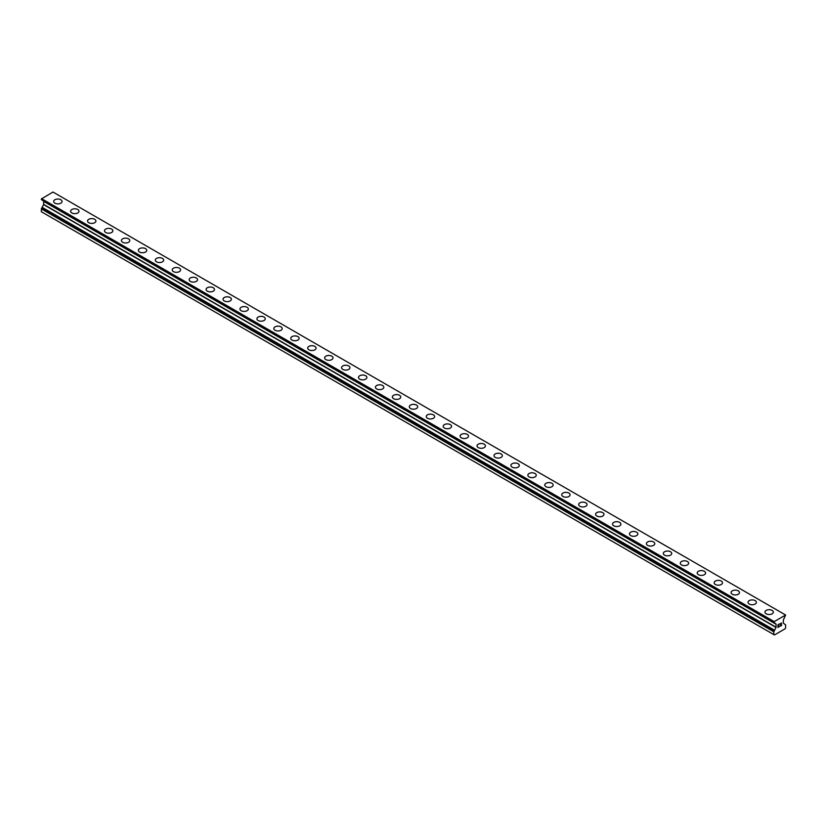 <?xml version="1.0" encoding="UTF-8"?>
<svg xmlns="http://www.w3.org/2000/svg" width="827" height="827" viewBox="0 0 827 827"><rect width="100%" height="100%" fill="white"/><g stroke="black" fill="none" stroke-linecap="round" stroke-linejoin="round"><path stroke-width="1.24" d="M53.672 201.457A4.187 2.419 180 0 1 56.257 199.214A4.187 2.419 180 0 1 60.826 199.741A4.187 2.419 180 0 1 62.056 201.457A4.187 2.419 180 0 1 59.461 203.69A4.187 2.419 180 0 1 54.902 203.163A4.187 2.419 180 0 1 53.672 201.457A4.187 2.419 180 0 1 56.257 199.224A4.187 2.419 180 0 1 60.826 199.741A4.187 2.419 180 0 1 62.056 201.457M70.605 211.226A4.187 2.419 180 0 1 73.189 208.993A4.187 2.419 180 0 1 77.759 209.52A4.187 2.419 180 0 1 78.989 211.236A4.187 2.419 180 0 1 76.404 213.469A4.187 2.419 180 0 1 71.835 212.942A4.187 2.419 180 0 1 70.605 211.226A4.187 2.419 180 0 1 73.2 208.993A4.187 2.419 180 0 1 77.759 209.52A4.187 2.419 180 0 1 78.989 211.226M87.538 221.005A4.187 2.419 180 0 1 90.133 218.773A4.187 2.419 180 0 1 94.691 219.3A4.187 2.419 180 0 1 95.922 221.005A4.187 2.419 180 0 1 93.337 223.238A4.187 2.419 180 0 1 88.768 222.721A4.187 2.419 180 0 1 87.538 221.005A4.187 2.419 180 0 1 90.133 218.773A4.187 2.419 180 0 1 94.691 219.3A4.187 2.419 180 0 1 95.922 221.005M104.481 230.785A4.187 2.419 180 0 1 107.065 228.552A4.187 2.419 180 0 1 111.635 229.069A4.187 2.419 180 0 1 112.854 230.785A4.187 2.419 180 0 1 110.27 233.018A4.187 2.419 180 0 1 105.701 232.49A4.187 2.419 180 0 1 104.481 230.785A4.187 2.419 180 0 1 107.065 228.552A4.187 2.419 180 0 1 111.635 229.079A4.187 2.419 180 0 1 112.854 230.785M121.414 240.564A4.187 2.419 180 0 1 123.998 238.331A4.187 2.419 180 0 1 128.567 238.848A4.187 2.419 180 0 1 129.798 240.564A4.187 2.419 180 0 1 127.203 242.797A4.187 2.419 180 0 1 122.634 242.27A4.187 2.419 180 0 1 121.414 240.564A4.187 2.419 180 0 1 123.998 238.331A4.187 2.419 180 0 1 128.567 238.858A4.187 2.419 180 0 1 129.798 240.564M138.347 250.343A4.187 2.419 180 0 1 140.931 248.1A4.187 2.419 180 0 1 145.5 248.627A4.187 2.419 180 0 1 146.73 250.343A4.187 2.419 180 0 1 144.146 252.576A4.187 2.419 180 0 1 139.577 252.049A4.187 2.419 180 0 1 138.347 250.343A4.187 2.419 180 0 1 140.931 248.11A4.187 2.419 180 0 1 145.5 248.638A4.187 2.419 180 0 1 146.73 250.343M155.28 260.123A4.187 2.419 180 0 1 157.874 257.89A4.187 2.419 180 0 1 162.433 258.406A4.187 2.419 180 0 1 163.663 260.123M162.433 258.406A4.187 2.419 180 0 1 163.663 260.112A4.187 2.419 180 0 1 161.079 262.355A4.187 2.419 180 0 1 156.51 261.828A4.187 2.419 180 0 1 155.28 260.112A4.187 2.419 180 0 1 157.864 257.879A4.187 2.419 180 0 1 162.433 258.406M172.212 269.891A4.187 2.419 180 0 1 174.807 267.659A4.187 2.419 180 0 1 179.376 268.186A4.187 2.419 180 0 1 180.596 269.891A4.187 2.419 180 0 1 178.012 272.135A4.187 2.419 180 0 1 173.443 271.607A4.187 2.419 180 0 1 172.212 269.891A4.187 2.419 180 0 1 174.807 267.659A4.187 2.419 180 0 1 179.376 268.186A4.187 2.419 180 0 1 180.596 269.891M189.156 279.671A4.187 2.419 180 0 1 191.74 277.438A4.187 2.419 180 0 1 196.309 277.965A4.187 2.419 180 0 1 197.539 279.671A4.187 2.419 180 0 1 194.945 281.904A4.187 2.419 180 0 1 190.375 281.387A4.187 2.419 180 0 1 189.156 279.671A4.187 2.419 180 0 1 191.74 277.438A4.187 2.419 180 0 1 196.309 277.965A4.187 2.419 180 0 1 197.539 279.671M206.088 289.45A4.187 2.419 180 0 1 208.673 287.217A4.187 2.419 180 0 1 213.242 287.734A4.187 2.419 180 0 1 214.472 289.45A4.187 2.419 180 0 1 211.877 291.683A4.187 2.419 180 0 1 207.319 291.156A4.187 2.419 180 0 1 206.088 289.45A4.187 2.419 180 0 1 208.673 287.217A4.187 2.419 180 0 1 213.242 287.744A4.187 2.419 180 0 1 214.472 289.45M223.021 299.229A4.187 2.419 180 0 1 225.606 296.986A4.187 2.419 180 0 1 230.175 297.513A4.187 2.419 180 0 1 231.405 299.229A4.187 2.419 180 0 1 228.821 301.462A4.187 2.419 180 0 1 224.251 300.935A4.187 2.419 180 0 1 223.021 299.229A4.187 2.419 180 0 1 225.616 296.996A4.187 2.419 180 0 1 230.175 297.524A4.187 2.419 180 0 1 231.405 299.229M239.954 309.009A4.187 2.419 180 0 1 242.549 306.765A4.187 2.419 180 0 1 247.108 307.293A4.187 2.419 180 0 1 248.338 309.009A4.187 2.419 180 0 1 245.753 311.241A4.187 2.419 180 0 1 241.184 310.714A4.187 2.419 180 0 1 239.954 309.009A4.187 2.419 180 0 1 242.549 306.776A4.187 2.419 180 0 1 247.108 307.293A4.187 2.419 180 0 1 248.338 309.009M256.897 318.788A4.187 2.419 180 0 1 259.482 316.555A4.187 2.419 180 0 1 264.051 317.072A4.187 2.419 180 0 1 265.271 318.788M264.051 317.072A4.187 2.419 180 0 1 265.271 318.777A4.187 2.419 180 0 1 262.686 321.021A4.187 2.419 180 0 1 258.117 320.494A4.187 2.419 180 0 1 256.897 318.777A4.187 2.419 180 0 1 259.482 316.545A4.187 2.419 180 0 1 264.051 317.072M273.83 328.557A4.187 2.419 180 0 1 276.414 326.324A4.187 2.419 180 0 1 280.984 326.851A4.187 2.419 180 0 1 282.214 328.557A4.187 2.419 180 0 1 279.619 330.79A4.187 2.419 180 0 1 275.06 330.273A4.187 2.419 180 0 1 273.83 328.557A4.187 2.419 180 0 1 276.414 326.324A4.187 2.419 180 0 1 280.984 326.851A4.187 2.419 180 0 1 282.214 328.557M290.763 338.336A4.187 2.419 180 0 1 293.347 336.103A4.187 2.419 180 0 1 297.916 336.62A4.187 2.419 180 0 1 299.147 338.336A4.187 2.419 180 0 1 296.562 340.569A4.187 2.419 180 0 1 291.993 340.052A4.187 2.419 180 0 1 290.763 338.336A4.187 2.419 180 0 1 293.347 336.103A4.187 2.419 180 0 1 297.916 336.63A4.187 2.419 180 0 1 299.147 338.336M307.696 348.115A4.187 2.419 180 0 1 310.28 345.882A4.187 2.419 180 0 1 314.849 346.399A4.187 2.419 180 0 1 316.079 348.115A4.187 2.419 180 0 1 313.495 350.348A4.187 2.419 180 0 1 308.926 349.821A4.187 2.419 180 0 1 307.696 348.115A4.187 2.419 180 0 1 310.29 345.882A4.187 2.419 180 0 1 314.849 346.41A4.187 2.419 180 0 1 316.079 348.115M324.629 357.895A4.187 2.419 180 0 1 327.223 355.651A4.187 2.419 180 0 1 331.792 356.179A4.187 2.419 180 0 1 333.012 357.895A4.187 2.419 180 0 1 330.428 360.127A4.187 2.419 180 0 1 325.859 359.6A4.187 2.419 180 0 1 324.629 357.895A4.187 2.419 180 0 1 327.223 355.662A4.187 2.419 180 0 1 331.792 356.189A4.187 2.419 180 0 1 333.012 357.895M341.572 367.664A4.187 2.419 180 0 1 344.156 365.431A4.187 2.419 180 0 1 348.725 365.958A4.187 2.419 180 0 1 349.955 367.674A4.187 2.419 180 0 1 347.361 369.907A4.187 2.419 180 0 1 342.791 369.38A4.187 2.419 180 0 1 341.572 367.664A4.187 2.419 180 0 1 344.156 365.441A4.187 2.419 180 0 1 348.725 365.958A4.187 2.419 180 0 1 349.955 367.664M358.505 377.453A4.187 2.419 180 0 1 361.089 375.21A4.187 2.419 180 0 1 365.658 375.737A4.187 2.419 180 0 1 366.888 377.453M365.658 375.737A4.187 2.419 180 0 1 366.888 377.443A4.187 2.419 180 0 1 364.293 379.686A4.187 2.419 180 0 1 359.735 379.159A4.187 2.419 180 0 1 358.505 377.443A4.187 2.419 180 0 1 361.089 375.21A4.187 2.419 180 0 1 365.658 375.737M375.437 387.222A4.187 2.419 180 0 1 378.022 384.989A4.187 2.419 180 0 1 382.591 385.516A4.187 2.419 180 0 1 383.821 387.222A4.187 2.419 180 0 1 381.237 389.455A4.187 2.419 180 0 1 376.667 388.938A4.187 2.419 180 0 1 375.437 387.222A4.187 2.419 180 0 1 378.032 384.989A4.187 2.419 180 0 1 382.591 385.516A4.187 2.419 180 0 1 383.821 387.222M392.37 397.001A4.187 2.419 180 0 1 394.965 394.768A4.187 2.419 180 0 1 399.524 395.285A4.187 2.419 180 0 1 400.754 397.001A4.187 2.419 180 0 1 398.169 399.234A4.187 2.419 180 0 1 393.6 398.707A4.187 2.419 180 0 1 392.37 397.001A4.187 2.419 180 0 1 394.965 394.768A4.187 2.419 180 0 1 399.524 395.296A4.187 2.419 180 0 1 400.754 397.001M409.313 406.781A4.187 2.419 180 0 1 411.898 404.537A4.187 2.419 180 0 1 416.467 405.065A4.187 2.419 180 0 1 417.687 406.781A4.187 2.419 180 0 1 415.102 409.014A4.187 2.419 180 0 1 410.533 408.486A4.187 2.419 180 0 1 409.313 406.781A4.187 2.419 180 0 1 411.898 404.548A4.187 2.419 180 0 1 416.467 405.075A4.187 2.419 180 0 1 417.687 406.781M426.246 416.56A4.187 2.419 180 0 1 428.831 414.317A4.187 2.419 180 0 1 433.4 414.844A4.187 2.419 180 0 1 434.63 416.56A4.187 2.419 180 0 1 432.035 418.793A4.187 2.419 180 0 1 427.476 418.266A4.187 2.419 180 0 1 426.246 416.56A4.187 2.419 180 0 1 428.831 414.327A4.187 2.419 180 0 1 433.4 414.854A4.187 2.419 180 0 1 434.63 416.56M443.179 426.329A4.187 2.419 180 0 1 445.763 424.096A4.187 2.419 180 0 1 450.333 424.623A4.187 2.419 180 0 1 451.563 426.339A4.187 2.419 180 0 1 448.978 428.572A4.187 2.419 180 0 1 444.409 428.045A4.187 2.419 180 0 1 443.179 426.329A4.187 2.419 180 0 1 445.763 424.106A4.187 2.419 180 0 1 450.333 424.623A4.187 2.419 180 0 1 451.563 426.329M460.112 436.108A4.187 2.419 180 0 1 462.707 433.875A4.187 2.419 180 0 1 467.265 434.402A4.187 2.419 180 0 1 468.495 436.108A4.187 2.419 180 0 1 465.911 438.341A4.187 2.419 180 0 1 461.342 437.824A4.187 2.419 180 0 1 460.112 436.108A4.187 2.419 180 0 1 462.707 433.875A4.187 2.419 180 0 1 467.265 434.402A4.187 2.419 180 0 1 468.495 436.108M477.045 445.887A4.187 2.419 180 0 1 479.639 443.654A4.187 2.419 180 0 1 484.208 444.182A4.187 2.419 180 0 1 485.428 445.887A4.187 2.419 180 0 1 482.844 448.12A4.187 2.419 180 0 1 478.275 447.603A4.187 2.419 180 0 1 477.045 445.887A4.187 2.419 180 0 1 479.639 443.654A4.187 2.419 180 0 1 484.208 444.182A4.187 2.419 180 0 1 485.428 445.887M493.988 455.667A4.187 2.419 180 0 1 496.572 453.434A4.187 2.419 180 0 1 501.141 453.951A4.187 2.419 180 0 1 502.371 455.667A4.187 2.419 180 0 1 499.777 457.9A4.187 2.419 180 0 1 495.208 457.372A4.187 2.419 180 0 1 493.988 455.667A4.187 2.419 180 0 1 496.572 453.434A4.187 2.419 180 0 1 501.141 453.961A4.187 2.419 180 0 1 502.371 455.667M510.921 465.446A4.187 2.419 180 0 1 513.505 463.203A4.187 2.419 180 0 1 518.074 463.73A4.187 2.419 180 0 1 519.304 465.446A4.187 2.419 180 0 1 516.72 467.679A4.187 2.419 180 0 1 512.151 467.152A4.187 2.419 180 0 1 510.921 465.446A4.187 2.419 180 0 1 513.505 463.213A4.187 2.419 180 0 1 518.074 463.74A4.187 2.419 180 0 1 519.304 465.446M527.853 475.215A4.187 2.419 180 0 1 530.438 472.982A4.187 2.419 180 0 1 535.007 473.509A4.187 2.419 180 0 1 536.237 475.225A4.187 2.419 180 0 1 533.653 477.458A4.187 2.419 180 0 1 529.084 476.931A4.187 2.419 180 0 1 527.853 475.215A4.187 2.419 180 0 1 530.448 472.992A4.187 2.419 180 0 1 535.007 473.509A4.187 2.419 180 0 1 536.237 475.215M544.786 484.994A4.187 2.419 180 0 1 547.381 482.761A4.187 2.419 180 0 1 551.94 483.288A4.187 2.419 180 0 1 553.17 485.004A4.187 2.419 180 0 1 550.586 487.237A4.187 2.419 180 0 1 546.016 486.71A4.187 2.419 180 0 1 544.786 484.994A4.187 2.419 180 0 1 547.381 482.761A4.187 2.419 180 0 1 551.94 483.288A4.187 2.419 180 0 1 553.17 484.994M561.729 494.773A4.187 2.419 180 0 1 564.314 492.541A4.187 2.419 180 0 1 568.883 493.068A4.187 2.419 180 0 1 570.103 494.773A4.187 2.419 180 0 1 567.518 497.006A4.187 2.419 180 0 1 562.949 496.489A4.187 2.419 180 0 1 561.729 494.773A4.187 2.419 180 0 1 564.314 492.541A4.187 2.419 180 0 1 568.883 493.068A4.187 2.419 180 0 1 570.103 494.773M585.816 502.847A4.187 2.419 180 0 1 587.046 504.553A4.187 2.419 180 0 1 584.451 506.786A4.187 2.419 180 0 1 579.892 506.258A4.187 2.419 180 0 1 578.662 504.553A4.187 2.419 180 0 1 581.247 502.32A4.187 2.419 180 0 1 585.816 502.847M578.662 504.553A4.187 2.419 180 0 1 581.247 502.32A4.187 2.419 180 0 1 585.816 502.837A4.187 2.419 180 0 1 587.046 504.553M595.595 514.332A4.187 2.419 180 0 1 598.179 512.099A4.187 2.419 180 0 1 602.749 512.616A4.187 2.419 180 0 1 603.979 514.332A4.187 2.419 180 0 1 601.394 516.565A4.187 2.419 180 0 1 596.825 516.038A4.187 2.419 180 0 1 595.595 514.332A4.187 2.419 180 0 1 598.19 512.099A4.187 2.419 180 0 1 602.749 512.626A4.187 2.419 180 0 1 603.979 514.332M612.528 524.111A4.187 2.419 180 0 1 615.123 521.868A4.187 2.419 180 0 1 619.681 522.395A4.187 2.419 180 0 1 620.912 524.111A4.187 2.419 180 0 1 618.327 526.344A4.187 2.419 180 0 1 613.758 525.817A4.187 2.419 180 0 1 612.528 524.111A4.187 2.419 180 0 1 615.123 521.878A4.187 2.419 180 0 1 619.681 522.406A4.187 2.419 180 0 1 620.912 524.111M629.461 533.88A4.187 2.419 180 0 1 632.055 531.647A4.187 2.419 180 0 1 636.625 532.174A4.187 2.419 180 0 1 637.844 533.891A4.187 2.419 180 0 1 635.26 536.123A4.187 2.419 180 0 1 630.691 535.596A4.187 2.419 180 0 1 629.461 533.88A4.187 2.419 180 0 1 632.055 531.658A4.187 2.419 180 0 1 636.625 532.174A4.187 2.419 180 0 1 637.844 533.88M646.404 543.659A4.187 2.419 180 0 1 648.988 541.427A4.187 2.419 180 0 1 653.557 541.954A4.187 2.419 180 0 1 654.788 543.659A4.187 2.419 180 0 1 652.193 545.892A4.187 2.419 180 0 1 647.624 545.375A4.187 2.419 180 0 1 646.404 543.659A4.187 2.419 180 0 1 648.988 541.427A4.187 2.419 180 0 1 653.557 541.954A4.187 2.419 180 0 1 654.788 543.659M663.337 553.439A4.187 2.419 180 0 1 665.921 551.206A4.187 2.419 180 0 1 670.49 551.733A4.187 2.419 180 0 1 671.72 553.439A4.187 2.419 180 0 1 669.136 555.672A4.187 2.419 180 0 1 664.567 555.155A4.187 2.419 180 0 1 663.337 553.439A4.187 2.419 180 0 1 665.921 551.206A4.187 2.419 180 0 1 670.49 551.733A4.187 2.419 180 0 1 671.72 553.439M687.423 561.512A4.187 2.419 180 0 1 688.653 563.218A4.187 2.419 180 0 1 686.069 565.451A4.187 2.419 180 0 1 681.5 564.924A4.187 2.419 180 0 1 680.27 563.218A4.187 2.419 180 0 1 682.864 560.985A4.187 2.419 180 0 1 687.423 561.512M680.27 563.218A4.187 2.419 180 0 1 682.854 560.985A4.187 2.419 180 0 1 687.423 561.502A4.187 2.419 180 0 1 688.653 563.218M697.202 572.997A4.187 2.419 180 0 1 699.797 570.754A4.187 2.419 180 0 1 704.366 571.281A4.187 2.419 180 0 1 705.586 572.997A4.187 2.419 180 0 1 703.002 575.23A4.187 2.419 180 0 1 698.433 574.703A4.187 2.419 180 0 1 697.202 572.997A4.187 2.419 180 0 1 699.797 570.764A4.187 2.419 180 0 1 704.366 571.292A4.187 2.419 180 0 1 705.586 572.997M714.146 582.777A4.187 2.419 180 0 1 716.73 580.533A4.187 2.419 180 0 1 721.299 581.061A4.187 2.419 180 0 1 722.519 582.777A4.187 2.419 180 0 1 719.935 585.009A4.187 2.419 180 0 1 715.365 584.482A4.187 2.419 180 0 1 714.146 582.777A4.187 2.419 180 0 1 716.73 580.544A4.187 2.419 180 0 1 721.299 581.061A4.187 2.419 180 0 1 722.519 582.777M731.078 592.546A4.187 2.419 180 0 1 733.663 590.313A4.187 2.419 180 0 1 738.232 590.84A4.187 2.419 180 0 1 739.462 592.556A4.187 2.419 180 0 1 736.867 594.789A4.187 2.419 180 0 1 732.308 594.262A4.187 2.419 180 0 1 731.078 592.546A4.187 2.419 180 0 1 733.663 590.313A4.187 2.419 180 0 1 738.232 590.84A4.187 2.419 180 0 1 739.462 592.546M748.011 602.325A4.187 2.419 180 0 1 750.596 600.092A4.187 2.419 180 0 1 755.165 600.619A4.187 2.419 180 0 1 756.395 602.325A4.187 2.419 180 0 1 753.811 604.558A4.187 2.419 180 0 1 749.241 604.041A4.187 2.419 180 0 1 748.011 602.325A4.187 2.419 180 0 1 750.606 600.092A4.187 2.419 180 0 1 755.165 600.619A4.187 2.419 180 0 1 756.395 602.325M764.944 612.104A4.187 2.419 180 0 1 767.539 609.871A4.187 2.419 180 0 1 772.098 610.388A4.187 2.419 180 0 1 773.328 612.104A4.187 2.419 180 0 1 770.743 614.337A4.187 2.419 180 0 1 766.174 613.81A4.187 2.419 180 0 1 764.944 612.104A4.187 2.419 180 0 1 767.539 609.871A4.187 2.419 180 0 1 772.098 610.398A4.187 2.419 180 0 1 773.328 612.104M778.135 624.819L778.135 625.884L778.135 624.809L779.323 624.127L778.135 624.819M778.135 625.884L778.786 625.512M778.786 625.688L778.135 626.07L778.786 625.688M778.135 626.07L778.135 627.145L778.135 626.07M778.135 627.145L779.323 626.452M777.98 627.404L779.323 626.628L777.98 627.414L777.98 624.726L779.323 623.951M780.264 624.085L781.494 622.958M781.505 623.744L781.174 624.437L781.494 623.734M781.174 624.437L780.45 625.801L781.164 624.437M780.45 625.801L781.711 625.078M780.13 626.163L781.711 625.253L780.119 626.173L781.453 623.496L780.512 623.558L781.35 623.072M41.391 199.658L774.517 622.793L776.067 624.116L776.119 627.279L773.793 631.776L773.793 634.588L774.434 634.96L785.019 628.851L785.65 627.745L785.609 624.85L783.324 623.124L783.324 620.105L785.609 615.019L773.834 621.821L41.391 198.945L41.391 199.658L773.824 622.524L41.35 199.576M773.793 622.452L773.834 621.821M43.614 201.25L776.067 624.116L43.614 201.25L43.676 204.403L41.35 208.9L41.35 211.722L773.793 634.588M42.105 200.072L774.517 623.227M785.443 614.916L52.99 192.04L41.391 198.945M774.01 621.511L41.557 198.645M774.517 630.381L42.074 207.505M785.609 624.85L784.895 624.437L785.609 624.85M773.793 621.945L41.35 199.069M774.517 623.01L42.074 200.134L774.517 623.02M776.119 624.261L43.676 201.385M776.119 627.279L43.676 204.403M776.067 627.486L43.614 204.61M774.517 630.164L42.074 207.298M774.517 630.598L42.063 207.722M773.845 631.642L41.391 208.766M773.793 631.776L41.35 208.9"/></g></svg>
